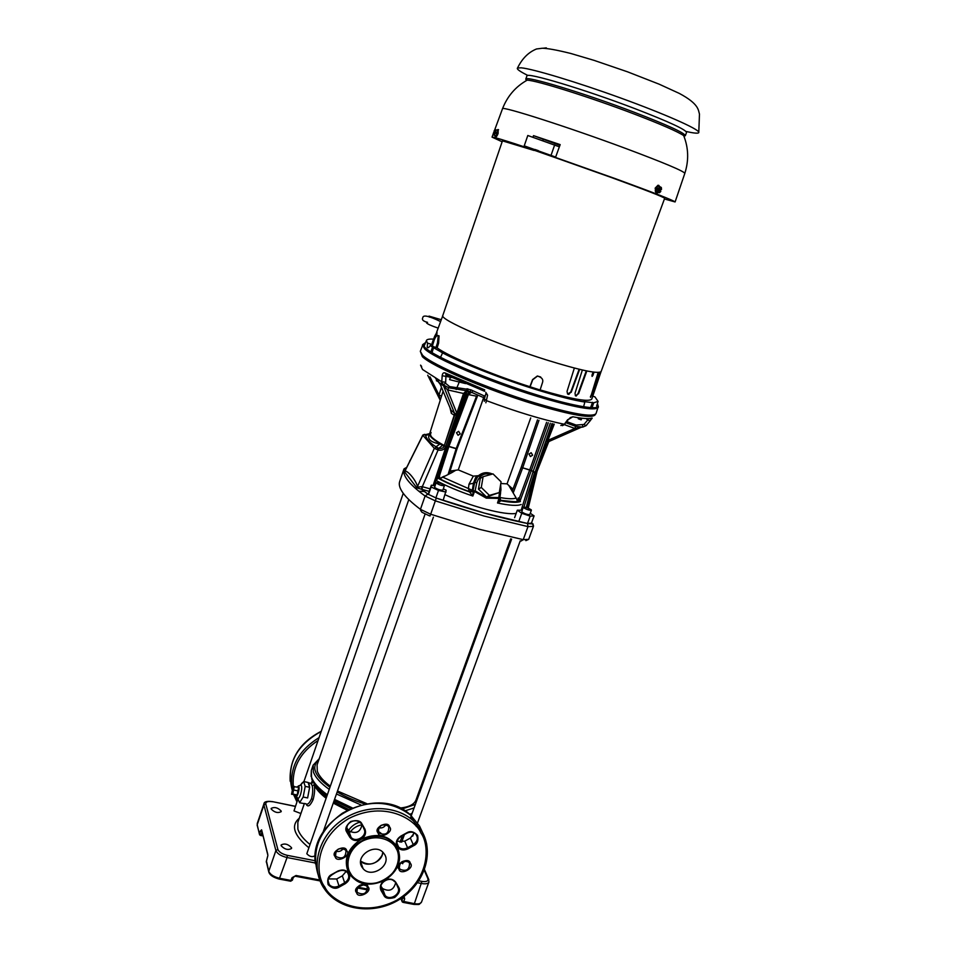 <?xml version="1.0" encoding="UTF-8"?>
<svg xmlns="http://www.w3.org/2000/svg" width="957" height="957" viewBox="0 0 957 957"><rect width="100%" height="100%" fill="white"/><g stroke="black" fill="none" stroke-linecap="round" stroke-linejoin="round"><path stroke-width="1.44" d="M425.578 342.594L422.982 344.448L424.992 347.499C433.605 356.614 489.398 380.455 537.427 395.074C568.087 404.691 596.498 410.314 598.292 406.534L597.443 403.459M439.61 478.644L444.251 476.179M421.642 366.435L420.566 365.143L422.539 369.486L441.775 381.807L442.983 384.678L445.615 383.326L445.986 374.785M445.137 382.178L441.775 381.807L442.17 375.718C442.493 373.266 443.498 372.345 445.184 372.967L446.249 374.869L484.637 391.293M485.809 392.334L487.592 395.181L485.857 402.813M586.713 419.214L590.026 420.948L592.108 418.042C589.213 419.058 582.777 418.64 572.8 416.785L568.47 419.429L570.408 417.527M586.737 425.016L585.983 425.721L583.961 424.477L576.09 425.052L566.843 421.678M532.63 455.161L530.429 456.561L528.994 454.097L531.171 452.697L532.63 455.161M460.233 433.868L458.056 435.291L456.477 432.755L458.642 431.332L460.233 433.868M450.831 410.075L454.563 413.161L456.453 413.986L456.824 413.173L457.948 413.436L456.453 414.883L456.453 413.986M438.007 381.376L440.017 384.104M443.043 391.365L429.825 433.174L431.236 436.571C433.473 439.036 437.816 442.026 444.287 445.543L454.539 415.446L454.563 413.161M437.708 379.606L439 382.549L448.797 387.812L466.406 390.719L463.499 393.483L464.623 393.746L457.948 413.436M534.712 472.112L531.314 470.521L534.963 472.591L551.95 423.604M477.352 396.33L465.772 394.093L445.615 446.632L447.78 446.237L467.399 394.057L469.899 391.664M572.8 416.785L570.539 417.527M589.416 418.735L592.108 418.042M451.979 377.596L450.472 377.237L449.587 379.63L450.472 377.237L442.17 375.718M477.28 396.593L457.087 448.618L456.226 448.51L457.027 448.797L449.288 473.524M484.601 398.052L470.246 391.76L470.748 389.75L449.575 386.592L445.615 383.326M581.186 419.848L581.461 419.106L581.186 419.848L578.219 418.759M422.36 356.662L420.314 351.303L422.587 355.262C432.014 364.832 487.197 388.482 534.724 402.861C572.394 414.022 592.838 417.575 596.055 413.532L595.433 414.345C593.4 419.022 572.968 415.637 534.162 404.177C486.766 389.858 431.751 366.256 422.36 356.662M465.569 383.601L449.634 379.654M485.893 393.614L484.398 398.794L485.917 393.483L487.592 395.181M476.359 396.641L456.226 448.51L448.917 446.393L468.535 394.26L472.315 391.832M560.814 425.506L564.367 424.25L567.728 419.597M590.026 420.948L585.983 425.721L582.634 427.133L582.622 425.04M566.03 422.815L575.635 426.332L582.586 427.133M484.338 401.318L484.398 398.794L486.072 400.505C516.624 411.893 542.715 419.812 564.367 424.25L568.41 419.513M449.575 386.592L447.505 389.87L442.505 384.463L441.488 381.664M467.542 388.841L466.789 390.791L470.138 391.724M576.09 425.052L574.87 428.473L564.546 424.705M581.832 427.145L574.87 428.473L547.883 440.364L547.571 441.177L549.174 441.404L580.887 427.432M468.535 389.116L465.772 394.093L464.623 393.746L466.789 390.791L466.968 388.733M518.335 500.81L529.676 470.078L522.678 467.829L529.747 469.887L546.614 422.3M519.902 501.432L531.255 470.712L529.676 470.078L531.314 470.521L548.277 422.719M440.017 399.811L439.024 394.978L441.524 396.162M515.536 496.898L517.175 500.2M448.211 474.086L456.154 448.713L447.78 446.237L448.917 446.393L438.593 478.44M549.174 441.404L547.512 443.139L546.674 439.933L547.883 440.364L554.247 424.13M547.571 441.177L535.107 472.124L537.14 471.167L548.756 441.632M429.801 433.282L429.609 433.748C429.107 436.368 433.928 440.471 444.096 446.07L445.795 446.165L456.453 414.883L454.216 415.242L454.443 413.077L443.462 385.683L440.053 383.841L451.393 411.091L451.357 413.364L450.137 408.412M444.287 445.543L454.216 415.242L451.357 413.364M548.732 441.644L548.397 442.301M437.552 477.974L447.709 446.429L446.129 446.369M536.147 472.244L547.607 443.079L536.111 472.339L527.259 507.808M442.505 445.388L438.725 448.39C441.608 448.749 443.378 448.032 444.024 446.237L440.041 443.976C430.614 442.301 427.049 439.084 429.334 434.322L429.705 433.521M537.021 471.514L535.992 472.77L534.963 472.591L526.29 507.497M429.382 434.239L426.104 434.502L429.657 433.629M429.502 433.976L422.862 435.016M440.041 443.976L435.997 446.799L434.945 446.094C430.004 442.959 426.87 439.43 425.554 435.519L424.776 434.406M429.179 491.384L421.547 489.242L427.935 494.135L436.26 498.059L484.194 513.012L527.534 523.479L531.972 523.156L531.829 522.079M422.145 489.422L422.324 486.67L438.055 450.029L434.311 448.319L436.296 447.374L435.746 446.763L438.402 448.307L438.27 450.089C441.967 450.651 444.383 449.575 445.519 446.847M438.27 450.089L438.701 448.378M405.038 470.772L405.122 470.94C409.082 471.61 416.678 481.67 417.647 487.161L421.977 486.599L421.547 489.242L416.917 487.903L404.56 471.849L405.17 470.521M406.761 467.327L404.01 468.906C402.981 471.861 404.177 475.605 407.598 480.151C411.115 484.756 416.941 490.056 425.087 496.025L427.851 494.123L421.415 489.194L429.191 491.372M421.977 486.599L430.076 488.836M405.098 470.653L422.791 435.1M438.378 448.283L436.296 447.374M416.917 487.903L434.311 448.319L422.85 435.315L404.56 471.849M281.131 845.701L281.131 844.983C284.624 843.129 288.105 844.05 291.562 847.735L291.55 848.476C288.045 850.33 284.564 849.409 281.131 845.701M271.19 809.012L271.19 808.39C274.527 806.727 277.865 807.6 281.179 811.046L281.179 811.68C277.817 813.342 274.492 812.457 271.19 809.012M403.184 837.985L401.665 837.71M279.408 879.1L290.497 881.182L292.076 877.689L293.344 877.174M267.876 855.462L266.321 861.467L268.69 871.6M262.768 835.042L261.046 834.707L260.483 835.449L259.55 834.755L260.328 831.047L261.991 831.944M260.412 835.305L259.55 834.755M402.873 902.188L401.091 898.42M404.057 896.338L404.667 898.97L403.675 901.65L402.981 902.355L402.143 901.793M362.368 824.695C357.009 825.676 353.001 828.104 350.346 832.004M360.645 861.085C369.366 866.396 376.544 864.422 382.166 855.151L382.812 852.173C382.609 862.03 367.261 868.226 360.645 861.085M348.515 830.544C351.04 826.513 354.724 823.738 359.581 822.219M379.738 826.441L380.862 828.008M325.99 798.15C320.033 793.532 316.097 789.094 314.183 784.812C315.02 788.735 314.674 793.652 313.118 799.573C310.271 805.674 308.022 807.349 306.372 804.574L306.24 804.047M308.728 847.651C293.787 835.246 290.629 825.448 299.266 818.271M311.575 783.604L313.214 782.096M309.865 844.373C303.369 839.098 299.362 834.014 297.866 829.133L297.83 822.41L304.386 803.473L305.869 803.784C307.508 805.028 309.386 803.342 311.515 798.724C312.807 793.927 313.047 789.585 312.221 785.697L310.762 783.281M308.094 782.539L308.872 782.886L309.637 787.216L308.07 782.455L303.656 781.534L305.211 786.367L303.166 797.025L307.616 797.947L309.637 787.216M309.625 787.455L307.652 797.791M303.166 797.025L299.553 802.756L304.051 803.581M300.677 785.027L303.656 781.534M300.283 785.278L301.024 785.027C302.125 786.403 301.934 789.657 300.45 794.765C299.194 798.078 298.213 799.083 297.483 797.779L296.215 796.607M297.28 787.001L298.536 785.888C299.409 787.001 299.254 789.597 298.058 793.7C297.065 796.356 296.275 797.157 295.689 796.116L295.498 795.076M309.661 787.288L305.211 786.367M299.553 802.756L297.687 798.15M365.012 804.036C354.042 800.507 344.759 796.475 337.175 791.929M329.83 787.156C314.518 776.091 310.893 766.88 318.944 759.499M330.189 786.128C323.275 780.9 318.968 775.924 317.293 771.21L317.078 764.906L408.806 499.542M510.667 538.875L416.008 799.944C414.237 804.49 408.83 807.194 399.775 808.055M366.914 803.701L337.498 791.02M298.644 787.288L297.16 794.968L291.55 794.25L293.045 786.594L298.644 787.288M424.394 491.491L418.891 491.252M294.266 786.379L292.77 794.059L291.55 794.25M298.524 791.02L294.122 790.099M297.16 794.968L292.77 794.059M429.238 515.751L422.013 512.294L420.53 510.308M315.415 854.087L314.781 855.905C312.126 857.305 309.47 856.587 306.814 853.74L425.099 514.005M300.905 813.534L293.99 810.902L297.854 799.191M409.405 462.004L409.919 460.52M443.306 488.86L446.177 490.211L443.354 499.71M446.046 492.042L438.497 490.439L431.128 486.981L431.344 485.175L434.897 485.941M435.878 497.927L438.497 490.439M428.497 494.518L431.128 486.981M428.688 492.807L431.344 485.175M514.603 517.677L517.306 510.189L522.067 510.237M530.274 513.251L534.09 515.883L530.19 516.146L521.756 513.287L517.306 510.189M531.362 523.359L534.09 515.883M527.51 523.479L530.19 516.146M519.029 520.799L521.756 513.287M444.431 485.63L442.876 490.08C440.507 490.343 437.744 489.47 434.586 487.448L436.021 482.687C438.39 482.436 441.153 483.309 444.323 485.307L444.431 485.63C442.062 485.881 439.299 485.008 436.141 482.998L436.021 482.687M499.387 499.805L500.571 501.025L497.508 502.987L498.98 498.418L486.276 498.142L474.54 491.515L472.842 496.049L473.009 490.738L474.54 491.515L475.127 490.845L473.009 490.738L474.672 482.519L473.416 483.273L472.375 490.104L469.121 491.503C457.757 487.424 447.936 483.165 439.67 478.739L437.947 478.225L436.189 480.522C446.405 486.036 458.63 491.216 472.842 496.049L469.492 491.886L472.543 490.307L472.866 491.12L469.911 492.388M531.398 510.189L529.807 514.531C527.618 514.77 524.938 513.909 521.768 511.935L523.168 507.21C525.345 506.971 528.025 507.832 531.219 509.806L531.398 510.189C529.209 510.416 526.529 509.555 523.347 507.581L523.168 507.21M438.258 449.096L437.17 447.876M430.172 435.136L431.081 432.504M520.381 501.54L519.771 501.408C516.708 502.748 510.308 502.485 500.571 500.643L500.224 497.556C508.047 498.944 513.287 499.111 515.967 498.071L518.503 501.049C515.452 502.246 509.387 501.994 500.272 500.284L499.41 499.781M519.412 498.872L520.285 501.516C517.091 502.82 510.512 502.545 500.571 500.678L499.626 500.296L500.571 501.025M500.08 487.903L498.836 497.544L499.757 498.406L498.836 497.544L486.479 497.365L475.127 490.845L476.789 482.627C479.648 475.198 484.35 472.495 490.893 474.493M499.566 498.669L497.508 502.987C509.662 505.559 517.558 506.05 521.194 504.459M442.397 477.017L468.428 488.56L469.492 491.886C457.398 487.568 447.015 483.058 438.354 478.368L437.947 478.225M499.387 499.686L500.212 500.236C512.641 501.707 518.168 502.054 516.792 501.265L519.771 501.408L518.467 501.013L518.227 497.939M483.106 476.682L480.27 478.38L478.452 489.099L486.539 497.018L499.303 492.556L501.085 481.826L493.011 473.894L483.106 476.682L481.287 487.448L489.41 495.391L499.303 492.556M439.562 475.617L439.646 478.703L438.174 478.297C446.883 483.022 457.338 487.568 469.528 491.91L472.543 490.307M468.32 392.609L468.763 391.353M450.053 471.071L458.259 469.887L473.308 476.131L478.022 475.737M484.29 395.779L458.259 469.887M477.112 476.06L475.581 477.639L478.847 475.378M500.798 483.524L507.043 483.847L512.952 489.171M530.716 417.934L507.043 483.847M499.398 499.853L500.367 500.439M500.583 492.448L500.499 493.094M500.571 493.13L499.889 497.604M478.452 489.099L481.287 487.448M489.41 495.391L486.539 497.018M471.825 490.08L468.428 488.56L469.002 484.182L473.308 476.131M486.419 472.65L475.581 477.639L473.416 483.273L469.002 484.182M469.325 491.683L469.121 491.503C457.769 487.4 447.996 483.165 439.789 478.751L451.68 472.71L450.819 470.82M508.825 485.51L516.086 497.855M455.676 470.306L451.68 472.71M511.624 489.805L512.366 488.393M297.531 800.124L295.282 795.028M293.285 786.558C291.969 767.574 300.235 752.226 318.083 740.491M347.415 872.521C344.855 870.057 341.673 869.722 337.881 871.504L337.857 871.384C341.637 869.614 344.819 869.985 347.415 872.521C349.855 876.337 348.934 879.746 344.652 882.773L345.142 883.778C349.389 880.883 350.621 877.402 348.862 873.346L348.587 872.868C343.228 859.781 347.355 848.608 360.98 839.361C376.424 832.494 388.458 834.899 397.047 846.574L397.322 847.065C402.43 860.116 398.279 871.181 384.846 880.273C369.641 887.151 357.643 884.854 348.862 873.346C346.278 869.949 342.678 869.159 338.06 870.978L331.935 874.363L337.785 871.432M420.865 832.913L421.044 833.236C429.717 844.899 430.602 879.71 396.736 900.214C361.579 918.6 330.871 900.393 324.878 887.127L324.674 886.792C315.535 875.488 313.645 839.72 348.599 818.606C384.977 799.992 415.434 819.623 420.853 832.901L420.865 832.913M361.937 867.054L363.11 868.657C371.472 878.837 391.76 865.427 384.63 854.445L383.135 852.484C374.522 842.77 354.808 856.3 361.937 867.054M378.721 827.781C381.807 828.427 384.2 827.398 385.922 824.707M336.003 851.24C339.005 852.017 341.434 851.108 343.3 848.548M357.607 887.127L364.27 884.579M399.787 863.836L406.366 860.953M380.958 886.11L382.477 888.479C389.379 892.068 393.805 890.058 395.743 882.438M397.059 841.347L404.763 841.167L410.362 838.069L414.345 832.973M328.407 878.909L336.72 878.981L342.343 875.846L346.135 871.432M346.685 827.602L348.719 830.772C356.04 834.372 360.502 832.207 362.117 824.252M685.99 131.456L691.313 132.544C696.6 133.466 699.088 133.358 698.789 132.21C698.072 128.776 664.529 113.919 620.65 97.997C576.82 82.075 533.049 68.904 521.194 67.815L517.522 68.019C516.361 68.976 519.83 71.464 527.941 75.495M661.55 189.223L658.679 188.098L659.421 186.687L661.347 187.428L661.251 189.606L658.679 188.098C660.354 186.507 661.311 186.89 661.55 189.223L661.562 189.247M660.33 189.426L657.076 188.146L656.622 188.696L656.61 189.426L659.863 190.694L660.33 189.426L661.251 189.606M657.076 188.146L658.069 188.362M656.61 189.426L660.701 191.544C659.026 193.135 658.069 192.764 657.83 190.419L657.531 189.845M659.863 190.694L660.713 191.089M660.725 191.532L659.433 192.752L657.471 192.022L657.818 190.395M657.471 192.022L659.433 192.752M493.345 134.817L493.513 132.927L496.312 133.561L496.611 132.951L496.731 132.305L494.255 131.444L495.056 129.626M495.14 129.602L496.037 129.829L495.654 131.803L494.255 131.444M496.731 132.305L495.654 131.803M495.307 131.946L494.877 133.19M495.152 133.262L494.243 135.104L493.25 134.817L495.977 135.727L497.341 133.214L496.013 135.798L494.243 135.104M659.421 186.687L658.823 186.495M656.622 188.696L656.024 191.544L656 188.493L657.973 186.208M496.611 132.951L497.269 133.19L497.831 130.427L497.341 133.214M496.037 129.829L497.76 130.463M495.188 135.583L496.013 135.798M658.488 192.465L657.268 193.027C655.425 192.812 654.887 191.256 655.653 188.362L658.488 185.419L660.378 187.046M496.791 130.104L497.963 129.518L497.484 133.25C496.48 135.894 495.666 136.971 495.056 136.492L494.936 135.427M526.613 80.46L525.776 79.216L526.888 75.95C525.572 71.703 585.337 89.611 635.58 108.895C668.931 121.79 685.918 129.65 686.516 132.473L685.332 135.715L683.896 136.157M656.346 192.859L655.138 188.182L657.973 185.251L658.894 185.419M498.154 129.578L498.107 133.478C497.09 136.109 496.276 137.186 495.666 136.719L495.487 136.648M559.378 146.816L527.797 135.499L524.233 145.847L557.919 158.431M555.658 157.068L524.233 145.847M538.312 150.632L534.951 149.459M538.169 151.05L534.819 149.842M546.961 154.113L540.884 152.031M539.724 151.637L540.837 152.163M539.7 151.72L547.296 154.233M435.638 337.187L436.823 332.414L434.657 336.266L432.121 343.049L432.588 343.934M583.603 406.749L584.847 402.036L583.698 401.557L593.711 402.789L598.077 401.402L594.931 396.868L592.754 396.186M593.711 402.789L592.096 407.538M592.574 402.323L590.804 407M584.847 402.036C573.721 400.313 558.23 396.401 538.36 390.289C503.789 379.666 463.021 363.696 442.577 352.894L440.555 357.296M430.889 351.829L432.552 347.116L442.577 352.894M433.665 347.415L432.133 352.212M432.552 347.116L430.315 345.549L435.949 347.511L437.493 342.869L438.258 335.62C436.859 335.213 435.495 336.697 434.191 340.07L432.743 344.747L427.516 343.108L427.217 347.403C427.767 348.228 428.796 347.606 430.315 345.549M427.516 343.108L426.379 340.596C426.798 339.34 429.191 338.862 433.581 339.137M432.743 344.747L432.516 346.231M530.058 386.855L532.75 379.726L537.487 376.089C541.937 377.333 543.576 379.558 542.428 382.752L540.095 389.989L529.891 386.712L532.571 379.582L537.356 375.993L540.693 377.01M502.138 141.78L492.042 137.126C492.891 136.707 505.188 140.452 528.934 148.383L560.515 159.484L555.515 157.45L560.18 144.615L533.504 135.643L559.905 145.368M439.072 335.871L438.258 335.62L439.072 335.871L438.593 343.216L437.11 347.87L435.949 347.511M436.715 335.799L437.026 332.474M529.891 386.712C491.204 374.402 448.857 356.554 437.11 347.87M591.821 398.949L591.785 399.045C589.141 402.299 571.915 399.248 540.119 389.906M567.561 394.057L570.719 392.131L568.829 394.44L568.075 394.176M567.609 394.069L567.034 391.389L574.356 368.05M575.396 395.767L575.037 393.183L582.37 370M575.803 395.947L578.028 393.626L576.198 396.031M592.012 375.144L592.909 375.407L592.096 376.412L591.964 375.288L593.065 372.046M599.8 372.285L590.565 397.37L598.185 372.44M601.008 371.711L592.431 396.665L600.434 372.106M590.373 396.856L591.426 394.583L592.048 394.834M543.193 139.746L542.966 140.404M555.515 157.45L615.578 178.744C653.787 192.692 673.632 200.432 675.104 201.951L664.421 198.96M533.025 136.983L533.504 135.643M599.058 372.393L591.426 394.583M594.01 372.165L592.909 375.407M586.844 370.969L578.542 393.865M586.27 370.849L578.028 393.626M579.643 369.366L571.173 392.346M579.141 369.246L570.719 392.131M560.515 159.484L611.738 177.655C645.843 190.108 663.488 196.986 664.66 198.302L601.128 371.495C598.496 374.235 580.265 370.383 546.411 359.916C495.547 344.006 438.773 319.327 442.828 315.439L502.449 140.858L534.054 150.452M598.352 406.462L598.328 407.359C595.17 411.247 574.738 407.574 537.068 396.33C489.517 381.879 434.239 358.325 424.741 348.946L422.432 345.07L422.994 344.364M484.744 389.87L445.184 372.967M456.824 413.173L463.499 393.483L447.505 389.87L456.824 413.173M399.715 481.419L399.679 481.527C398.602 484.601 399.763 488.465 403.124 493.13C406.581 497.867 412.359 503.274 420.446 509.339L425.087 496.025L435.339 500.87L484.003 516.026L527.989 526.613L533.408 526.41L528.683 539.365L523.24 539.652L521.158 541.004M566.64 423.042L567.405 420.913M588.005 419.692L583.961 424.477M459.635 381.042L459.348 381.903M459.3 381.891L456.19 389.487M477.148 396.76L457.063 448.522M485.103 396.318L470.748 389.75M538.982 420.29L522.678 467.829L521.254 467.195L537.475 419.872M435.471 378.099L437.636 381.4L436.368 380.695M456.956 448.833L449.312 473.225M512.33 490.809L521.182 467.387L522.606 468.033L513.371 492.436M439.873 399.548L427.719 375.204L439.861 399.5M441.404 387.418L439.024 394.978L429.944 376.771M533.169 471.394L550.275 423.197M466.908 394.296L447.314 446.44M546.674 439.933L552.979 423.843M521.266 509.961L533.061 471.717L534.652 472.315M434.191 485.785L447.194 446.763L446.058 446.572M523.946 507.019L534.592 472.483L532.977 471.957M447.11 447.015L445.998 446.74L433.078 485.546M438.725 448.39L434.945 446.094L438.186 448.247M531.972 523.156L533.539 525.836M421.702 512.031L420.446 509.339L430.674 514.232L435.339 500.87L436.26 498.071L427.935 494.135M527.534 523.479L527.989 526.613L523.24 539.652L479.266 529.281L430.674 514.232L429.992 516.002M272.566 801.763C267.948 801.045 265.687 801.775 265.783 803.964L263.905 804.993L263.929 803.868C264.108 801.643 266.967 800.901 272.506 801.631L295.366 806.416M277.877 849.457C279.097 852.137 282.243 854.111 287.315 855.355L287.052 857.532C281.011 856.072 277.291 853.74 275.891 850.558L277.877 849.457L265.783 803.964M424.274 870.272L427.875 878.622C428.485 881.098 426.499 882.031 421.929 881.409L418.831 880.811M315.212 860.75L287.315 855.355M427.875 878.622L428.868 879.698M272.362 801.607L295.402 806.308M257.134 825.101L259.431 833.703L261.046 834.707L262.027 832.076M266.453 861.097L268.761 871.289L275.891 850.558L263.905 804.993L257.206 824.731L259.371 833.99M315.355 862.999L287.052 857.532L279.241 879.076C273.487 877.533 270.03 875.296 268.881 872.377L268.761 871.289C270.137 874.542 273.834 876.887 279.851 878.323L291.119 880.452L292.387 879.926M402.957 897.14L401.94 900.573L402.574 901.219L414.357 903.659C418.293 904.293 420.697 903.755 421.535 902.044L428.927 882.031C428.102 883.694 425.709 884.196 421.762 883.538L417.527 882.725M403.184 902.391L413.639 904.353L414.357 903.659L421.929 881.409M319.698 879.985L296.024 875.499L292.076 877.689M367.644 889.077L357.583 887.163M267.804 854.469L261.596 829.839L260.328 831.047M296.024 875.499L293.344 877.402L292.387 880.153L290.665 881.218M402.694 897.331L404.667 898.97M261.596 829.839L267.745 854.768M347.14 810.244L333.263 803.102M314.363 783.927C316.468 788.149 320.475 792.516 326.385 797.014M333.682 801.93L348.635 809.49M411.965 813.785L410.218 814.826M350.561 808.593L334.16 800.566M326.804 795.817C318.597 789.848 313.549 784.154 311.671 778.735M412.168 813.211L409.74 814.419M414.082 807.935L404.919 810.89M360.945 804.945L336.457 793.987M329.088 789.286C320.559 783.185 315.32 777.371 313.358 771.844L313.142 765.145L311.336 770.409L311.109 776.462M352.224 807.864L334.567 799.382M327.21 794.669C318.693 788.544 313.465 782.706 311.527 777.156L311.336 770.409M417.958 794.561L418.341 796.212M415.374 804.382L401.796 809.072M381.03 833.272L379.546 832.195M313.286 782.24L311.444 783.34M312.221 785.697L314.183 784.812M311.515 798.724L313.118 799.573M445.089 494.757C470.629 506.528 505.978 515.679 516.158 513.359M476.933 476.108L477.663 476.383M500.81 489.96L499.973 489.218M492.46 474.05C487.029 471.657 482.172 472.387 477.902 476.227L474.672 482.519L476.789 482.627M319.052 737.656C298.237 750.563 289.265 767.765 292.136 789.25M293.632 794.681L296.706 801.356M321.193 731.459C295.94 745.443 286.227 764.81 292.041 789.537M349.484 872.963L351.805 876.253C368.529 897.522 410.661 870.834 396.772 847.83L393.064 842.938C375.264 823.63 335.524 850.881 349.437 872.892M396.21 848.608C400.193 854.182 400.277 870.619 384.188 880.033C367.524 888.443 353.277 879.662 350.561 873.37L350.298 872.916C346.219 867.413 345.92 850.749 362.248 841.215C379.187 832.757 393.375 841.861 395.959 848.141L396.21 848.608M378.087 833.045C379.45 839.588 394.236 832.004 389.666 827.111L389.475 826.74C388.147 820.173 373.302 827.769 377.895 832.674L378.087 833.045M388.781 827.075C388.745 833.511 385.611 835.545 379.367 833.2L378.482 831.932C378.458 825.544 381.58 823.487 387.824 825.747L388.781 827.075M335.201 856.826C336.637 863.346 351.494 855.725 346.841 850.857L346.637 850.486C345.226 843.942 330.309 851.586 334.998 856.455L335.201 856.826M345.955 850.809C345.812 857.472 342.57 859.422 336.23 856.659L335.608 855.702C335.704 849.086 338.922 847.112 345.274 849.78L345.955 850.809M356.638 892.869C358.026 899.257 372.692 891.685 368.122 886.948L367.931 886.577C366.579 880.165 351.841 887.749 356.447 892.498L356.638 892.869M367.249 886.876C367.057 893.443 363.839 895.369 357.607 892.63L357.033 891.745C357.188 885.213 360.382 883.275 366.615 885.931L367.249 886.876M398.985 869.279C400.301 875.691 414.895 868.155 410.421 863.381L410.23 863.023C408.95 856.587 394.284 864.135 398.794 868.908L398.985 869.279M409.524 863.334C409.429 869.698 406.318 871.695 400.17 869.327L399.368 868.166C399.416 861.838 402.514 859.817 408.663 862.101L409.524 863.334M360.98 839.361L360.98 839.361C365.084 836.597 366.411 833.2 364.94 829.145L361.89 823.881L360.095 822.673C356.04 818.127 344.006 822.159 347.439 831.454L346.841 832.207L349.724 837.1C352.475 840.689 356.219 841.442 360.98 839.361M318.011 874.423C311.109 850.629 319.231 830.221 342.379 813.223C367.715 799.406 390.504 800.088 410.744 815.28L419.513 825.999L422.551 832.542M323.203 887.103L322.999 886.756C310.654 866.671 318.382 837.267 340.728 821.01C362.942 804.586 395.229 804.598 413.101 820.58L421.917 831.334L426.69 844.038M315.439 863.824C307.831 818.905 378.529 783.137 410.744 815.28L413.101 820.58L421.941 831.442C434.598 853.333 424.202 884.22 399.691 899.317C375.347 914.677 341.541 911.184 325.918 890.979L323.322 887.295M404.763 841.167L407.562 847.782C404.141 849.445 401.15 849.206 398.591 847.065L397.598 845.785C396.007 842.1 397.143 838.954 400.983 836.334M336.72 878.981L338.981 885.931C335.094 887.749 331.852 887.318 329.256 884.639L328.813 884.005C327.15 880.368 328.251 877.222 332.091 874.59M380.982 888L381.652 889.795C377.465 883.467 389.248 875.511 394.2 881.325L395.839 882.378C393.195 878.897 389.523 878.191 384.846 880.273L384.846 880.273C380.79 883 379.474 886.326 380.91 890.249L383.865 895.321L384.427 894.556L381.819 887.57M381.101 890.596L381.652 889.795L385.085 895.429L382.477 888.479M395.947 882.557L397.729 887.091L398.591 887.115L395.839 882.378M397.729 887.091C401.892 893.491 389.93 901.386 385.085 895.429L381.664 889.831C377.453 883.67 389.332 875.643 394.2 881.325M383.865 895.321C385.204 898.384 388.793 899.102 394.631 897.51C399.213 893.611 400.6 890.261 398.77 887.462L398.591 887.115M408.077 848.775L407.562 847.782L413.197 844.648C417.778 841.275 418.544 837.65 415.494 833.762C412.945 831.753 410.003 831.549 406.677 833.176L400.839 836.095C396.605 839.002 395.337 842.495 397.047 846.574C399.559 849.995 403.1 850.797 407.658 849.003L413.711 845.641L410.362 838.069M413.711 845.641C417.312 844.038 418.616 840.617 417.623 835.377C413.879 831.561 410.314 830.688 406.928 832.734L400.839 836.095M331.935 874.363C328.287 876.002 327.019 879.423 328.131 884.639C332.019 888.383 335.656 889.22 339.053 887.151L338.981 885.931L344.652 882.773L342.343 875.846M332.187 874.662L337.63 871.193M345.142 883.778L339.472 886.936M362.248 824.491L363.875 828.798C368.158 835.353 356.219 843.38 351.099 837.387L347.929 829.707M346.685 829.372L350.298 836.31L349.724 837.1M363.875 828.798L364.737 828.786M348.719 830.772L351.099 837.387L347.427 831.418C343.144 824.934 354.856 816.847 360.095 822.673M361.89 823.881C360.514 820.687 356.817 819.886 350.812 821.465C346.123 825.472 344.723 828.929 346.649 831.836L346.841 832.207M546.315 47.874L543.05 48.245M660.701 191.544L657.83 190.419M494.111 130.918C495.188 129.087 495.606 129.195 495.367 131.241L494.111 130.918M494.59 133.525C493.513 135.356 493.094 135.248 493.334 133.202L494.59 133.525M657.83 192.309L655.952 191.579M656 188.493L657.938 186.137M502.473 108.811L502.497 108.763C507.389 96.179 515.608 86.644 527.151 80.161L525.776 79.216C524.424 75.077 584.129 93.08 634.347 112.304C667.699 125.164 684.698 132.963 685.332 135.715L683.669 135.583C677.329 131.42 660.761 124.207 633.977 113.943C590.278 97.255 536.638 80.4 527.151 80.161L525.094 81.345M554.701 144.83L551.088 155.201M684.518 137.808L683.669 135.583C688.562 147.892 688.944 160.477 684.829 173.337L684.817 173.373M494.709 129.877L502.497 108.763C500.798 105.485 568.566 127.161 626.105 148.61C664.038 162.822 683.621 171.064 684.829 173.337L675.104 201.951M438.593 343.216L437.493 342.869M598.292 406.534L596.055 413.532M589.859 420.936L592.144 418.245M399.679 481.527L404.01 468.906L405.84 469.169M562.429 425.686L565.049 424.166M439.921 383.805L439.49 382.956M422.994 344.448L420.314 351.303M537.116 471.251L528.252 508.179M422.803 435.112L424.525 434.358L425.554 435.519L429.334 434.322M436.26 498.071C469.743 509.519 500.176 518 527.57 523.515C536.183 524.4 531.865 522.881 533.408 526.41M525.86 540.645L528.683 539.365M428.927 882.031L428.545 878.969L424.513 869.626M257.23 823.57L263.929 803.868M262.996 835.939L260.615 835.473M401.856 901.051L400.875 898.551M421.535 902.044C418.161 905.047 421.116 904.461 413.855 904.401M367.5 889.89L357.128 887.929M320.057 880.907L295.569 876.277M267.876 855.51L266.249 861.958M402.395 835.676L400.026 842.244M398.363 846.825L397.992 847.83M418.221 793.82L418.723 795.147M312.353 780.445L311.372 783.269M311.719 783.376L312.317 782.814L311.503 783.436L308.872 782.886M300.331 785.23L302.304 782.742M298.536 785.888L301.024 785.027M319.195 758.757L313.142 765.145M323.023 832.351L433.389 517.163M402.67 863.728L403.639 861.049M412.706 836.155L413.938 832.769M416.247 826.441L416.965 824.456M417.539 822.888L520.237 540.825M401.653 842.196L404.428 834.552M410.314 818.319L511.612 539.078M303.919 781.594L403.256 493.298M500.954 489.781L499.387 499.494M494.195 475.055L498.214 479.002M500.655 484.409L500.954 489.769M290.186 781.235C289.122 759.284 299.481 742.632 321.253 731.28M351.805 876.253C368.589 897.654 410.661 871.026 396.784 847.878L393.064 842.938L396.748 847.782L398.83 853.776M378.087 829.97L379.367 833.2L378.493 831.992C378.493 825.7 381.604 823.618 387.824 825.747M335.201 853.56L335.62 855.737C335.728 849.242 338.945 847.256 345.274 849.78M356.638 889.807L357.045 891.78C357.212 885.381 360.406 883.431 366.615 885.931M398.985 866.396L399.38 868.214C399.452 862.006 402.55 859.972 408.663 862.101M363.11 868.657L360.61 861.707M415.494 833.762C412.981 831.812 410.051 831.657 406.725 833.284L401.067 836.418C396.533 839.756 395.72 843.296 398.591 847.065L396.844 842.854M332.163 874.674C327.964 877.641 326.995 880.966 329.256 884.639L328.024 880.703M698.789 132.21L699.471 114.158C698.287 110.163 699.053 103.942 679.291 93.403L659.122 84.168L627.541 71.823L593.986 60.339L570.707 53.448C557.094 50.063 547.631 48.328 542.32 48.245L536.518 48.974C528.431 52.252 522.103 58.604 517.522 68.019M657.626 189.905L660.785 191.137M493.513 132.927L494.877 133.274M440.615 321.54L440.34 321.444C428.856 315.882 423.006 314.638 422.803 317.688C421.642 319.734 423.209 321.289 427.528 322.342M426.559 322.928C427.659 324.136 431.392 325.811 437.732 327.964M441.285 319.722L429.011 316.109L429.358 317.138M497.963 129.518L498.573 129.733M598.077 401.402L596.642 406.055M426.379 340.596L424.573 345.13M427.217 347.403L428.126 347.69M494.159 131.372L493.477 133.238M493.202 133.956L492.042 137.126M442.792 315.666L436.631 332.27M601.02 371.699L591.785 399.045"/></g></svg>
